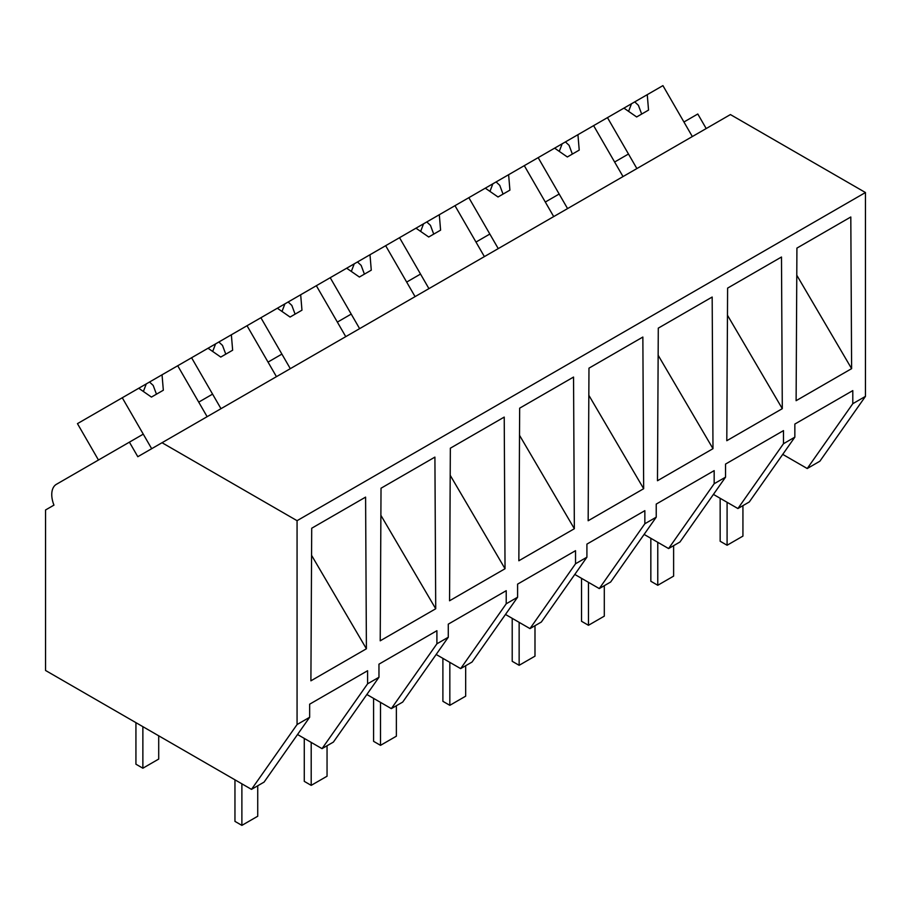 <?xml version="1.0" encoding="UTF-8"?>
<svg xmlns="http://www.w3.org/2000/svg" width="911" height="911" viewBox="0 0 911 911"><rect width="100%" height="100%" fill="white"/><g stroke="black" fill="none" stroke-linecap="round" stroke-linejoin="round"><path stroke-width="1.37" d="M706.196 128.553L697.792 114L683.933 122.006L692.337 136.559L662.923 85.623L647.254 94.664L648.541 110.094L636.652 116.961L623.933 108.124L607.466 117.633L636.88 168.569L628.476 154.016L614.618 162.021L623.022 176.575L593.608 125.638L607.466 117.633M782.743 454.384L807.226 468.527L819.877 461.217L865.45 396.387L865.45 192.528L730.417 114.57L137.812 456.707L129.408 442.154L56.402 484.31A22.411 12.936 60 0 0 53.954 505.127L45.55 509.978L45.55 670.473L251.493 789.37L297.066 724.541L297.066 520.682L162.033 442.723M865.45 192.528L297.066 520.682M251.493 789.37L264.076 782.105L309.649 717.276L297.066 724.541M309.649 717.276L309.649 704.192L367.589 670.735L367.589 683.819L378.965 677.26L378.965 664.165L436.904 630.708L436.904 643.804L448.28 637.245L448.28 624.149L506.22 590.692L506.22 603.788L511.948 600.486L517.596 597.217L517.596 584.133L575.536 550.677L575.536 563.761L581.252 560.47L586.912 557.202L586.912 544.118L644.851 510.661L644.851 523.745L656.227 517.186L656.227 504.09L714.167 470.634L714.167 483.73L725.543 477.17L725.543 464.075L783.483 430.618L783.483 443.714L794.847 437.143L794.847 424.059L852.798 390.603L852.798 403.687L865.45 396.387M796.112 400.692L796.92 248.099L850.806 216.989L851.614 368.648L796.112 400.692M657.48 480.735L712.983 448.679L712.174 297.032L658.289 328.142L657.48 480.735M518.849 560.766L519.657 408.174L573.543 377.063L574.351 528.722L518.871 560.755M380.217 640.809L435.72 608.764L434.911 457.106L381.026 488.216L380.217 640.809M588.164 520.75L588.973 368.158L642.859 337.047L643.667 488.706L588.187 520.739M782.298 408.663L781.49 257.016L727.604 288.115L726.796 440.708L782.298 408.663L727.456 315.229M449.556 600.77L505.036 568.737L504.227 417.09L450.341 448.201L449.556 600.77M310.902 680.824L311.71 528.232L365.596 497.121L366.404 648.78L310.902 680.824M807.226 468.527L852.798 403.687M794.847 437.143L749.286 501.972L737.91 508.543L713.427 494.4M737.91 508.543L783.483 443.714M796.772 275.202L851.614 368.648M378.965 677.26L333.392 742.089L322.027 748.648L367.589 683.819M322.027 748.648L297.533 734.517M311.573 555.334L366.404 648.78M98.456 460.021L77.458 423.638L122.268 397.765L151.67 448.702L143.266 434.148L129.408 442.154M205.658 398.13L198.723 402.138L207.127 416.691L177.713 365.755L191.583 357.75L220.986 408.686L212.582 394.133L205.658 398.13M714.167 483.73L668.594 548.559L674.322 545.256L679.97 541.999L725.543 477.17M668.594 548.559L644.111 534.415M567.564 208.585L559.16 194.032L545.302 202.037L553.706 216.59L524.292 165.654L538.162 157.649L567.564 208.585M644.851 523.745L599.279 588.574L605.006 585.272L610.655 582.015L656.227 517.186M658.141 355.244L712.983 448.679M599.279 588.574L574.795 574.442M498.249 248.612L489.845 234.059L482.921 238.056L475.986 242.064L484.39 256.617L454.976 205.681L468.846 197.676L498.249 248.612M575.536 563.761L529.974 628.601L541.339 622.031L586.912 557.202M588.825 395.26L643.667 488.706M529.974 628.601L505.48 614.458M428.933 288.628L420.529 274.074L413.605 278.071L406.67 282.08L415.074 296.633L385.66 245.697L399.53 237.691L428.933 288.628M506.22 603.788L460.659 668.617L472.023 662.058L517.596 597.217M519.509 435.276L574.351 528.722M460.659 668.617L436.164 654.474M359.617 328.643L351.213 314.09L337.355 322.095L345.759 336.649L316.345 285.712L330.215 277.707L359.617 328.643M436.904 643.804L391.343 708.633L402.708 702.074L448.28 637.245M450.205 475.303L505.036 568.737M391.343 708.633L366.848 694.489M290.302 368.659L281.898 354.106L268.039 362.111L276.443 376.664L247.029 325.728L260.899 317.734L290.302 368.659M380.889 515.319L435.72 608.764M647.254 94.664L623.933 108.124M634.728 101.895L638.395 105.312L641.674 114.057M631.482 103.774L628.59 111.358M593.608 125.638L577.938 134.691L579.225 150.11L567.337 156.977L554.617 148.151L538.162 157.649M577.938 134.691L554.617 148.151M565.424 141.911L569.079 145.327L572.359 154.084M562.167 143.79L559.274 151.374M524.292 165.654L508.623 174.707L509.909 190.137L498.021 196.992L485.301 188.167L468.846 197.676M508.623 174.707L485.301 188.167M496.108 181.938L499.763 185.354L503.043 194.1M492.851 183.806L489.959 191.401M454.976 205.681L439.307 214.723L440.594 230.153L428.705 237.008L415.985 228.183L399.53 237.691M439.307 214.723L415.985 228.183M426.792 221.954L430.459 225.37L433.727 234.116M423.535 223.833L420.643 231.417M385.66 245.697L369.991 254.738L371.278 270.168L359.389 277.035L346.67 268.21L330.215 277.707M369.991 254.738L346.67 268.21M357.476 261.969L361.143 265.386L364.411 274.131M354.22 263.848L351.327 271.432M316.345 285.712L300.676 294.765L301.962 310.184L290.074 317.051L277.354 308.225L260.899 317.734M300.676 294.765L277.365 308.225M288.161 301.985L291.827 305.401L295.096 314.158M284.904 303.864L282.011 311.46M247.029 325.728L231.36 334.781L232.647 350.211L220.758 357.066L208.05 348.241L191.583 357.75M231.36 334.781L208.05 348.241M218.845 342.012L222.512 345.428L225.78 354.174M215.588 343.88L212.696 351.475M177.713 365.755L162.044 374.797L163.331 390.227L151.442 397.082L138.734 388.257L122.268 397.765M162.044 374.797L138.734 388.257M149.529 382.028L153.196 385.444L156.464 394.19M146.272 383.907L143.38 391.491M742.932 505.639L742.932 536.101L727.092 545.245L720.157 541.248L720.157 498.294M727.092 545.245L727.092 502.291M673.616 545.666L673.616 576.116L657.776 585.272L650.841 581.264L650.841 538.31M657.776 585.272L657.776 542.307M604.3 585.682L604.3 616.143L588.46 625.288L581.525 621.279L581.525 578.326M588.46 625.288L588.46 582.334M534.985 625.698L534.985 656.159L519.145 665.303L512.21 661.306L512.21 618.353M519.145 665.303L519.145 622.35M465.669 665.713L465.669 696.175L449.829 705.319L442.894 701.322L442.894 658.368M449.829 705.319L449.829 662.365M396.365 705.74L396.365 736.19L380.513 745.346L373.59 741.338L373.59 698.384M380.513 745.346L380.513 702.381M327.049 745.756L327.049 776.218L311.198 785.362L304.274 781.365L304.274 738.4M311.198 785.362L311.198 742.408M257.733 785.772L257.733 816.233L241.882 825.377L234.958 821.38L234.958 779.827M241.882 825.377L241.882 783.824M158.708 735.803L158.708 759.068L142.868 768.212L135.933 764.204L135.933 722.651M142.868 768.212L142.868 726.659"/></g></svg>
